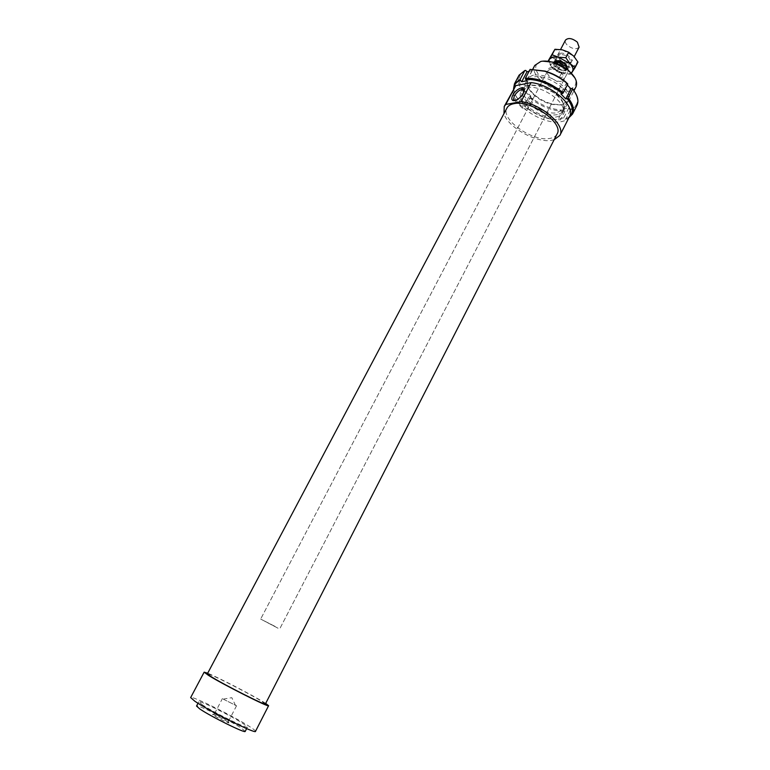 <?xml version="1.0" encoding="UTF-8"?>
<svg xmlns="http://www.w3.org/2000/svg" width="770" height="770" viewBox="0 0 770 770"><rect width="100%" height="100%" fill="white"/><g stroke="black" fill="none" stroke-linecap="round" stroke-linejoin="round"><path stroke-width="0.58" stroke-dasharray="3.85 2.89" d="M567.74 69.059L567.644 69.271C564.862 71.745 560.907 71.023 555.776 67.086C553.938 65.219 553.332 63.573 553.957 62.149L560.56 49.521M579.098 47.172C576.268 49.742 572.322 49.059 567.24 45.112C565.43 43.226 564.843 41.551 565.498 40.088M564.092 66.74L565.681 71.052C563.236 73.227 559.751 72.573 555.228 69.117L553.62 64.776C556.065 62.611 559.559 63.265 564.092 66.74M567.038 67.847L566.816 68.857C564.372 71.032 560.887 70.388 556.373 66.932L554.862 62.428M274.996 626.376L260.655 619.061L274.996 626.376M561.301 73.679L559.087 77.943C561.628 80.167 563.784 79.753 565.546 76.682L567.99 71.928L561.301 73.679L553.64 69.541C551.59 67.481 550.81 65.614 551.301 63.949L555.747 62.726M568.116 70.243L567.99 71.928M557.336 63.323L555.709 66.422L549.058 68.222L551.301 63.949M555.709 66.422L549.058 68.222M559.087 77.943L565.767 76.22M569.531 116.511C568.019 119.311 565.103 121.063 560.762 121.747C541.387 125.664 506.246 100.293 514.187 87.703M554.121 139.755L551.214 140.39C535.872 143.018 507.623 127.079 503.975 113.652M265.371 704.03L260.751 700.71C247.006 692.24 207.005 672.075 207.371 673.837M557.057 134.019C555.747 136.454 553.168 137.946 549.299 138.504C531.964 141.738 500.019 118.917 506.987 107.954M255.496 731.346C255.659 730.855 254.004 729.469 250.519 727.178C235.418 717.082 190.681 694.915 190.652 697.591M265.689 703.414L263.417 701.999C251.116 694.453 217.977 677.34 207.698 673.221M245.197 731.394L241.568 728.266C230.355 720.633 196.514 703.915 196.523 706.051M201.971 704.55C212.645 711.894 247.959 729.392 247.401 727.092L243.744 724.021C232.511 716.485 198.718 699.738 198.785 701.788L201.971 704.55M561.503 81.187C555.68 82.621 545.093 74.873 547.595 70.965L550.078 69.348C555.863 67.808 566.595 75.652 564.073 79.541L561.503 81.187M278.076 628.233L260.655 619.061L278.076 628.233M515.255 100.514C518.287 100.061 520.992 97.915 523.359 94.104L524.197 91.187M523.186 104.605L522.455 108.175C524.919 110.37 528.191 108.647 532.263 103.007L532.984 99.455C530.511 97.261 527.238 98.974 523.186 104.605M215.562 714.377L214.599 713.54C217.333 714.291 221.702 716.447 227.699 720.008L228.43 720.893L215.562 714.377M223.464 699.256L236.534 705.782L223.464 699.256M227.968 721.971C223.724 719.055 210.566 712.712 212.77 714.647L213.733 715.378C219.594 718.939 224.628 721.49 228.834 723.011L227.968 721.971M526.959 87.722C541.243 84.103 568.693 103.844 562.514 113.084C561.397 115.154 559.241 116.463 556.036 116.982C541.531 120.014 515.034 100.889 521.011 91.476L526.959 87.722M575.96 86.885C574.805 89.041 572.611 90.427 569.386 91.033C554.775 94.45 528.567 75.248 534.765 65.431M542.677 61.157L542.263 61.244C522.965 64.873 550.916 93.266 569.107 89.07C575.315 87.626 577.25 83.92 574.921 77.943M529.577 84.892L523.908 88.502C518.191 97.482 543.351 115.683 557.143 112.738L563.293 109.003C565.065 104.739 562.716 99.744 556.267 94.017L540.213 85.653L529.577 84.892M561.138 104.97L552.129 104.47C545.333 102.805 539.298 99.657 534.024 95.047C528.278 89.599 526.276 84.825 528.018 80.696L533.716 77.029C547.345 73.448 573.265 92.207 567.326 101.159L561.138 104.97M557.403 114.605C538.066 118.609 507.671 88.569 528.182 85.114L539.452 85.922C545.757 87.684 551.435 90.639 556.489 94.787C566.864 105.038 567.163 111.64 557.403 114.605M533.446 75.123C524.447 78.348 524.562 84.719 533.774 94.238C539.356 99.128 545.738 102.448 552.937 104.21L562.485 104.739C571.311 102.208 571.898 96.327 564.256 87.077C554.313 78.126 544.043 74.141 533.446 75.123M525.669 70.397C517.267 74.517 516.968 81.582 524.765 91.591L523.937 92.294C518.46 85.682 516.834 79.984 519.067 75.171M523.937 92.294L519.635 101.332C515.64 96.625 513.725 92.275 513.879 88.271M513.523 88.945C513.898 92.679 515.881 96.635 519.452 100.812M529.539 96.375C540.858 105.519 552.6 110.12 564.766 110.187L564.92 111.284C552.408 111.227 540.347 106.491 528.711 97.068L530.905 96.125L526.122 91.332L524.765 91.591M526.122 91.332L520.992 101.082L519.635 101.332M564.92 111.284L560.512 119.87L550.714 119.157C541.021 116.963 532.263 112.612 524.437 106.096L525.794 105.856L520.992 101.082M528.711 97.068L524.255 105.577C532.272 112.276 541.262 116.751 551.214 119.004L560.512 119.87M576.98 105.326L570.214 110.418L568.799 108.031L563.505 108.907L564.766 110.187M563.505 108.907L558.462 118.734L559.723 120.014M570.06 109.321C579.069 105.817 579.849 98.878 572.408 88.511M570.214 110.418L565.796 119.061L568.886 117.762M569.232 117.088L565.007 119.196L563.736 117.916L558.462 118.734M524.437 106.096L524.255 105.577M530.905 96.125L525.794 105.856M565.007 119.196L565.796 119.061M529.057 71.321L532.224 70.657L530.896 69.29M532.224 70.657L526.93 80.686M567.577 83.487L566.094 83.766L560.858 93.901M566.094 83.766L567.288 85.008M568.799 108.031L563.736 117.916M550.685 56.181L555.786 60.099L559.906 65.825L567.115 66.384L573.419 68.79L576.153 64.526L572.678 66.576L567.115 66.384L555.786 60.099C552.879 56.922 552.042 54.169 553.274 51.831L556.672 49.694L562.273 49.819L573.814 56.229C576.711 59.473 577.49 62.245 576.153 64.526L577.943 62.072M571.379 73.246L570.609 74.228L563.351 73.641L568.905 73.862L571.148 73.006M565.507 70.311C559.135 71.889 549.491 61.86 556.287 60.647L558.587 60.589L566.268 64.593C568.558 67.519 568.308 69.425 565.507 70.311M557.124 60.445L555.305 61.658C555.613 66.143 558.981 68.626 565.401 69.117L567.278 67.885L566.085 63.977L559.193 60.397L557.124 60.445M560.271 54.429L558.433 55.661C557.827 57.163 558.606 58.838 560.772 60.676L564.939 62.851L568.51 63.121L570.387 61.879C570.079 57.355 566.701 54.872 560.271 54.429M560.117 53.322C566.566 51.629 576.21 61.879 569.29 63.015L565.315 62.707L560.675 60.291C557.114 56.922 556.922 54.603 560.117 53.322M557.085 71.235L551.994 67.356L563.351 73.641L557.085 71.235L559.906 65.825M548.885 61.071L551.994 67.356L547.836 61.6L548.25 61.003M548.153 60.994L547.836 61.6M573.419 68.79L570.609 74.228M567.644 69.271L574.189 56.643M565.681 71.052L566.816 68.857M564.073 79.541L279.674 628.965L565.546 76.682M547.595 70.965L260.655 619.061L549.058 68.184M553.62 64.776L554.775 62.582M246.641 728.584L247.401 727.092M514.822 100.62L522.455 108.175M214.599 713.54L222.472 698.467M212.77 714.647L214.743 713.761M235.553 705.522L231.818 697.678L223.252 699.112M562.514 113.084L573.958 90.783M521.011 91.476L532.773 69.204M228.43 720.893L228.834 723.011M236.534 705.782L228.7 720.884M524.033 92.419L524.197 91.226M532.984 99.455L524.101 90.552M197.996 703.26L198.785 701.788M523.908 88.502L528.018 80.696M533.774 94.229L534.024 95.037M552.937 104.21L552.129 104.47M556.267 94.017L556.489 94.787M540.213 85.653L539.452 85.922M567.326 101.159L563.293 109.003M550.714 119.157L551.214 119.004M555.305 61.658L558.433 55.661M570.387 61.879L567.278 67.885M566.075 63.977L566.268 64.593M559.193 60.397L558.587 60.589"/><path stroke-width="1.16" d="M553.957 62.149L553.957 62.149C556.739 59.675 560.704 60.416 565.854 64.372L567.74 69.059M560.56 49.521L565.498 40.088C568.318 37.509 572.283 38.211 577.375 42.177L579.098 47.172L574.189 56.643M554.862 62.428C557.422 60.435 560.878 61.138 565.238 64.536L567.038 67.847M555.747 62.726L557.961 62.12L565.719 66.307L568.116 70.243M557.961 62.12L557.336 63.323M531.117 82.602L521.059 101.688L505.813 104.431L515.784 85.624L531.117 82.602C551.772 84.681 576.047 106.472 569.531 116.511L559.877 135.395L554.121 139.755M521.059 101.688C541.714 104.027 566.248 125.683 559.877 135.395M211.307 676.743C224.282 684.896 266.42 706.138 265.371 704.03L557.057 134.019C564.323 123.306 530.992 99.6 513.975 103.661C510.52 104.316 508.19 105.74 506.987 107.954L207.371 673.837L211.307 676.743M207.698 673.221L204.146 672.162L190.652 697.591L194.81 701.21C208.911 710.96 256.343 734.465 255.496 731.346L268.595 705.715L265.689 703.414M204.146 672.162L208.477 675.367C222.838 684.405 269.798 708.082 268.595 705.715M197.996 703.26L196.523 706.051L199.69 708.872C210.345 716.312 245.707 733.781 245.197 731.394L246.641 728.584M524.197 91.187L524.101 90.552C521.656 88.386 518.393 90.138 514.302 95.788L513.551 99.368L515.255 100.514M523.398 93.199C520.029 98.387 516.554 100.841 512.993 100.581C511.463 99.811 511.396 98.021 512.782 95.191C516.198 88.261 526.189 84.71 524.197 91.226L523.398 93.199M532.773 69.204L534.765 65.431L540.8 61.446C544.428 60.695 548.712 61.061 553.649 62.534L567.5 69.752C575.161 76.134 577.972 81.851 575.96 86.885L573.958 90.783M574.921 77.943L567.336 69.031L554.323 62.264L542.677 61.157M503.975 113.652L504.244 106.433L515.784 85.624M504.244 106.433L505.813 104.431M524.842 70.513L520.202 79.252L514.466 83.834L519.067 75.171L524.842 70.513L525.669 70.397L526.998 71.745L521.713 81.736L526.93 80.686L525.592 79.329C538.105 79.137 550.348 83.901 562.331 93.642L560.858 93.901L565.729 98.897L567.201 98.637C573.342 106.664 574.025 112.815 569.232 117.088M514.466 83.834L513.523 88.945M567.288 85.008L570.926 88.781L572.408 88.511L572.639 89.041C577.635 95.432 579.078 100.86 576.98 105.326L572.534 114.056C574.593 109.648 573.111 104.268 568.087 97.906L567.201 98.637M572.639 89.041L568.087 97.906M568.886 117.762L572.534 114.056M570.926 88.781L565.729 98.897M513.879 88.271C514.148 84.565 516.314 81.938 520.376 80.388L520.202 79.252M520.376 80.388L521.713 81.736M562.331 93.642L563.216 92.9C550.897 82.862 538.297 77.963 525.419 78.194L525.592 79.329M530.068 69.406L544.611 71.225C552.282 73.545 559.27 77.183 565.565 82.13L567.798 84.017L565.459 81.707C559.318 76.885 552.504 73.333 545.016 71.071L530.068 69.406L525.419 78.194M567.798 84.017L563.216 92.9M526.998 71.745L529.057 71.321M548.25 61.003L552.051 54.776L558.423 57.182L565.806 57.74L569.993 63.602L575.113 67.568L577.943 62.072L573.814 56.229L568.684 52.216L562.273 49.819L554.929 49.29L548.153 60.994M571.148 73.006L572.37 71.841C573.698 69.589 572.899 66.836 569.993 63.602L558.423 57.182L552.822 57.028L549.443 59.136L548.885 61.071M575.113 67.568L571.379 73.246M554.929 49.29L552.051 54.776M568.684 52.216L565.806 57.74M513.551 99.368L514.822 100.62M512.993 100.581L514.485 100.389M554.323 62.264L553.649 62.534M567.336 69.031L567.5 69.752"/></g></svg>
